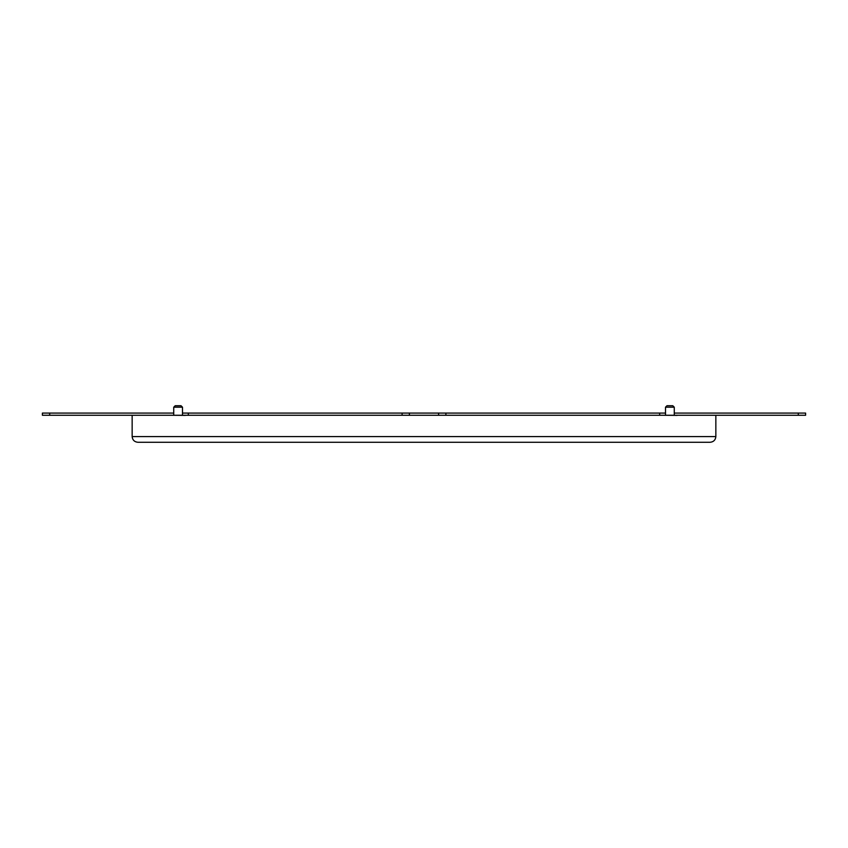 <?xml version="1.0" encoding="UTF-8"?>
<svg xmlns="http://www.w3.org/2000/svg" width="848" height="848" viewBox="0 0 848 848"><rect width="100%" height="100%" fill="white"/><g stroke="black" fill="none" stroke-linecap="round" stroke-linejoin="round"><path stroke-width="1.27" d="M674.266 413.082L805.6 413.082L805.6 415.266L715.85 415.266L715.85 436.603C715.489 440.017 713.603 441.903 710.189 442.264C713.603 441.903 715.489 440.017 715.85 436.603L132.15 436.603L132.15 415.266L42.4 415.266L42.4 413.082L173.734 413.082M438.596 413.082L445.889 413.082L445.889 415.266L438.596 415.266L438.596 413.082L409.404 413.082L409.404 415.266L438.596 415.266M409.404 415.266L402.111 415.266L402.111 413.082L409.404 413.082M188.33 415.266L188.33 413.082L182.49 413.082M188.33 413.082L402.111 413.082M445.889 413.082L665.51 413.082M445.889 415.266L715.85 415.266M132.15 415.266L402.111 415.266M659.67 415.266L659.67 413.082M137.811 442.264C134.397 441.903 132.511 440.017 132.15 436.603C132.511 440.017 134.397 441.903 137.811 442.264L710.189 442.264M665.51 414.958L665.51 407.199L674.266 407.199L674.266 414.958M665.51 407.199L666.973 405.736L672.803 405.736L674.266 407.199M182.447 407.199L173.776 407.199M173.734 407.199L175.197 405.736L181.027 405.736L182.49 407.199M173.734 414.958L173.734 407.241L175.197 405.779L181.027 405.779L182.49 407.241L182.49 414.958M171.01 415.266L185.405 415.382M662.786 415.266L677.181 415.382M798.307 413.082L798.307 415.266M49.693 415.266L49.693 413.082"/></g></svg>
